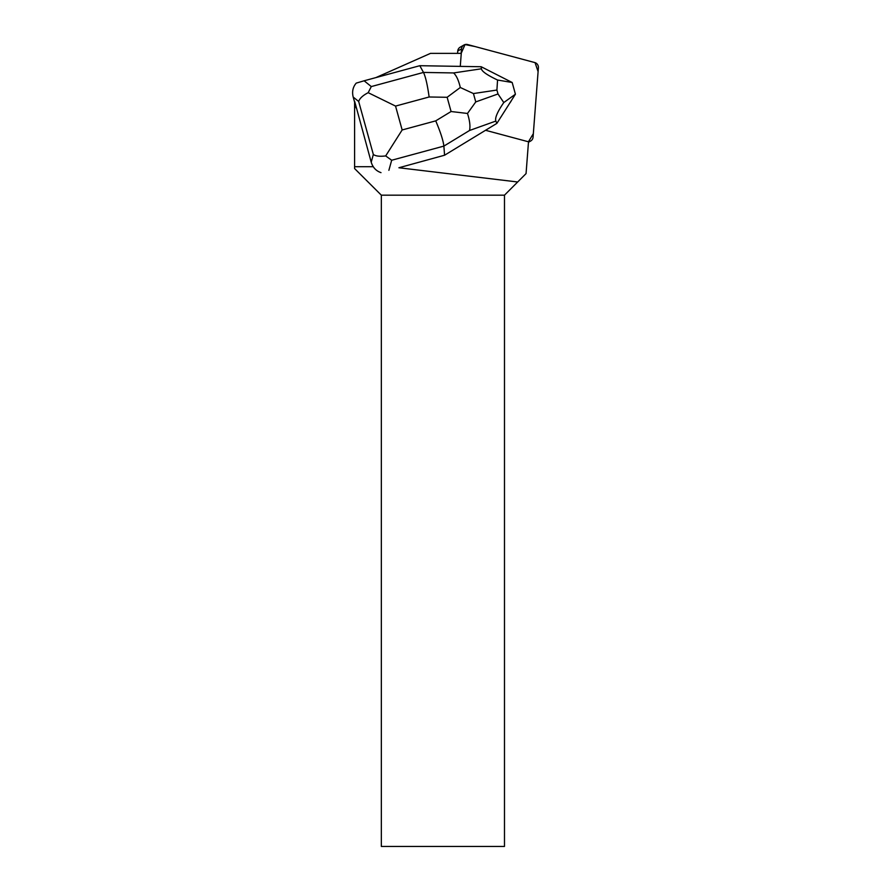 <?xml version="1.0" encoding="UTF-8"?>
<svg xmlns="http://www.w3.org/2000/svg" width="891" height="891" viewBox="0 0 891 891"><rect width="100%" height="100%" fill="white"/><g stroke="black" fill="none" stroke-linecap="round" stroke-linejoin="round"><path stroke-width="1.34" d="M457.562 53.371L457.751 51.032A4.923 4.867 -120 0 1 460.146 47.201L463.91 45.029A4.923 4.867 60 0 0 461.505 48.86L461.159 53.371L465.046 44.55L475.037 46.544L535.057 62.637L538.097 71.592L533.33 133.683L528.508 141.658A4.923 4.867 60 0 0 533.063 137.181L538.398 67.705A4.923 4.867 60 0 0 534.745 62.548L467.586 44.55A4.923 4.867 60 0 0 463.91 45.029M375.913 77.595L430.498 53.371L461.271 53.371L460.268 66.38M398.901 167.753L444.576 155.223L398.901 167.753L517.671 181.987L526.058 173.6L528.519 141.591A4.923 4.867 60 0 1 527.093 141.424L485.539 130.286M373.24 166.706L354.596 166.706L354.596 168.555L381.337 195.174L504.484 195.174L504.484 846.45L381.337 846.45L381.337 195.174M517.671 181.987L504.484 195.174M509.919 102.866A15.982 15.815 60 0 0 511.534 100.315M354.596 105.138L356.678 108.747L354.596 101.218L354.596 166.706M356.678 108.747L371.213 162.184C372.839 167.475 376.102 170.972 380.992 172.642M354.596 102.142L353.192 97.063L358.672 101.474C359.719 98.322 362.893 95.404 368.183 92.686L395.548 106.085L429.128 96.985C427.446 84.89 425.564 76.704 423.492 72.427L419.806 65.7L481.196 66.736L512.169 82.495L497.557 80.023C487.243 75.145 481.853 71.403 481.396 68.796L453.608 72.939L423.492 72.427L371.291 86.572L368.183 92.686M467.485 113.458L475.761 101.919L473.444 93.555L460.302 87.496L447.137 97.286L451.08 111.52L467.485 113.458C469.78 120.641 470.459 126.31 469.535 130.487L443.874 146.102C443.239 140.566 440.522 132.158 435.732 120.864L402.153 129.963L385.68 155.925L391.672 160.246L443.874 146.102L444.576 155.223L496.866 123.392L495.853 121.065C494.75 118.035 497.401 111.865 503.783 102.554L515.41 94.212L496.866 123.392M371.291 86.572L364.118 80.791L356.222 83.119C352.881 87.028 351.867 91.673 353.192 97.063M364.118 80.791L419.806 65.7M481.196 66.736L481.396 68.796M515.41 94.168L512.191 82.529M497.557 80.023L496.911 90.047L498.002 93.967L503.783 102.554M385.68 155.925C379.833 156.649 375.724 156.17 373.34 154.488L371.213 162.184M460.302 87.496C458.642 80.379 456.415 75.523 453.608 72.939M461.505 48.86L457.751 51.032M358.672 101.474L373.34 154.488M429.128 96.985L447.137 97.286M402.153 129.963L395.548 106.085M451.08 111.52L435.732 120.864M388.888 170.315L391.672 160.246M469.535 130.487L495.853 121.065M473.444 93.555L496.911 90.047M498.002 93.967L475.761 101.919M528.463 142.282L530.657 141.012"/></g></svg>
